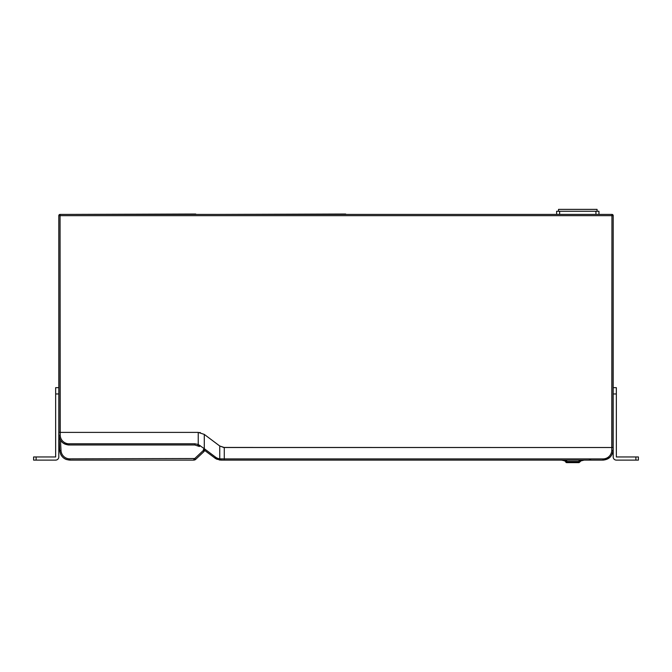 <?xml version="1.0" encoding="UTF-8"?>
<svg xmlns="http://www.w3.org/2000/svg" width="672" height="672" viewBox="0 0 672 672"><rect width="100%" height="100%" fill="white"/><g stroke="black" fill="none" stroke-linecap="round" stroke-linejoin="round"><path stroke-width="1.01" d="M223.331 447.451L613.2 447.51L224.28 447.51L613.2 447.51L613.04 450.584C612.209 456.406 608.849 459.589 602.977 460.11L590.562 460.11M199.735 432.499L200.374 432.617M191.856 432.39L58.8 432.39L198.24 432.39L204.288 434.406L219.744 445.998L223.877 447.502M58.8 215.67L58.8 393.96L58.8 215.67L60.06 215.67L60.06 214.41A1.26 1.26 0 0 0 58.8 215.67L60.06 215.67L60.06 214.41A1.26 1.26 0 0 0 58.8 215.67M613.2 393.96L616.35 393.96L616.35 387.66L613.2 387.66L613.2 393.96L613.2 215.67A1.26 1.26 0 0 0 611.94 214.41L611.94 215.67L613.2 215.67A1.26 1.26 0 0 0 611.94 214.41L60.06 214.41L611.94 214.41L611.94 215.67L613.2 215.67L613.2 456.96A3.15 3.15 0 0 0 616.35 460.11L638.4 460.11L638.4 456.96L635.88 456.96L635.88 460.11M60.06 432.39L60.06 215.67L60.22 435.439L58.96 435.464L58.8 432.39L198.24 432.39L204.288 434.406L219.744 445.998L224.28 447.51L219.744 445.998L204.288 434.406L198.24 432.39L198.24 444.461L204.288 448.686L204.288 434.406M588.269 460.11L557.491 460.11M219.433 460.001L224.28 460.11L220.92 460.11L220.886 458.917L219.744 458.842L224.28 458.917L224.28 460.11L602.977 460.11C608.849 459.581 612.2 456.406 613.04 450.584L611.78 450.559L611.94 215.67L611.94 447.51M602.448 460.11L599.424 460.11L602.448 460.11M602.12 460.11L600.566 460.11M233.982 460.11L552.485 460.11M557.096 460.11L555.257 460.11M590.478 460.11L588.487 460.11L590.755 459.866M203.381 449.476L215.737 458.674M120.036 432.39L121.044 432.39M123.06 432.39L144.287 432.39M172.393 432.39L182.91 432.39M186.69 432.39L189.084 432.39M203.582 449.627L204.288 448.686L215.578 457.153A8.803 8.786 -143.1 0 0 219.744 458.842L219.635 460.026L214.872 458.094L217.232 459.413M215.578 457.153L214.872 458.094L219.626 460.026L224.28 460.11L224.28 447.51M609.89 457.363L603.666 460.085M204.103 450.013L204.716 450.475M200.155 445.561L199.416 446.502L194.88 444.99L69.023 444.99L194.88 444.99L194.88 444.494M64.991 444.15L68.401 444.973M69.023 444.99L69.023 444.99C63.151 444.461 59.8 441.286 58.96 435.464C59.791 441.286 63.143 444.469 69.023 444.99L69.023 443.797L194.88 443.797L194.88 444.99M59.758 450.618C60.614 456.431 63.966 459.589 69.821 460.11L193.88 460.11L195.611 459.43L204.053 451.517L204.851 449.719M60.572 454.045L59.749 450.559C60.581 456.397 63.941 459.581 69.821 460.11L66.268 459.463M65.587 459.178L64.613 458.665M64.386 458.522L63.42 457.817M61.446 455.65L60.976 454.868M60.472 440.244L61.009 450.5A8.82 8.82 179.8 0 0 69.821 458.858A8.82 8.82 179.8 0 1 61.009 450.5L59.749 450.559L58.8 432.39M563.119 460.11L564.194 460.11M582.658 460.211L583.666 460.11M563.102 460.244L565.118 460.681M566.664 460.11L566.74 461.496L579.02 461.496L579.096 460.11M565.807 460.11L566.681 461.916L579.079 461.916L579.953 460.11M565.933 461.236L565.177 461.278L566.681 462.63L579.079 462.63L580.583 461.278L580.709 460.11M565.186 461.353L565.051 460.11M212.957 214.41L195.77 214.41M68.443 214.41L195.77 214.032M362.897 214.41L345.71 214.41M218.383 214.41L345.71 214.032M532.56 214.41L545.16 214.41M370.146 214.41L390.054 214.41M395.296 214.41L415.304 214.41M558.516 211.26L558.516 209.37L597.072 209.37L597.072 211.26M556.626 214.41L556.626 211.26L598.962 211.26L598.962 214.41L598.962 211.26M616.35 393.96L616.35 456.96L635.88 456.96M616.35 393.834L616.35 402.906L616.35 393.834M616.35 419.034L616.35 428.106L616.35 419.034M616.35 444.234L616.35 453.306L616.35 444.234M36.12 460.11L33.6 460.11L33.6 456.96L55.65 456.96L55.65 387.66L58.8 387.66L58.8 456.96A3.15 3.15 0 0 1 55.65 460.11L36.12 460.11L36.12 456.96M55.65 393.834L55.65 402.906L55.65 393.834M55.65 419.034L55.65 428.106L55.65 419.034M55.65 444.234L55.65 453.306L55.65 444.234M584.22 460.11L580.616 460.975M565.144 460.975L561.54 460.11M60.06 215.67L611.94 215.67L60.06 215.67M602.977 460.11L602.977 458.917L224.28 458.917M602.977 458.917A8.828 8.812 180 0 0 611.78 450.559M219.744 445.998L219.744 458.842M199.206 446.351L197.761 445.561L198.24 444.461L194.88 443.797M60.22 435.439A8.828 8.812 180 0 0 69.023 443.797M69.821 460.11L69.821 458.858L194.746 458.522A1.26 1.26 180 0 1 193.897 458.858M193.88 458.858L193.88 460.11L195.611 459.43L194.746 458.522L203.188 450.61A1.26 1.26 -179.9 0 0 203.591 449.711L203.591 449.635M203.188 450.61L204.053 451.517M579.079 461.916L579.079 462.63L580.583 461.278L579.827 461.236M579.079 462.63L579.079 461.95M565.95 462.445L566.681 462.63L566.681 461.916M595.938 211.26L595.938 214.41M559.65 214.41L559.65 211.26M55.65 393.96L58.8 393.96M58.96 435.439L59.657 438.623M63.748 443.495L68.116 444.948M593.275 460.11L592.62 460.11M591.763 460.11L591.209 460.11M194.527 460.026L195.283 459.69M65.906 459.32L66.553 459.564M566.681 462.63L565.177 461.278"/></g></svg>
